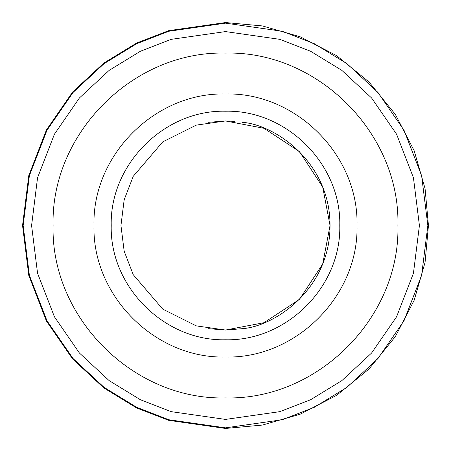 <?xml version="1.0" encoding="UTF-8"?>
<svg xmlns="http://www.w3.org/2000/svg" width="451" height="451" viewBox="0 0 451 451"><rect width="100%" height="100%" fill="white"/><g stroke="black" fill="none" stroke-linecap="round" stroke-linejoin="round"><path stroke-width="0.68" d="M241.978 122.26L242.362 122.322C274.366 124.572 330.121 161.554 330.047 225.5C330.121 289.446 274.366 326.428 242.362 328.678L225.5 330.047L208.638 328.678M208.638 122.322L225.5 120.953L234.971 121.387M225.5 23.153L168.843 31.249L136.833 43.617L104.091 63.625L73.051 92.449L46.96 130.277L29.383 175.693L23.153 225.5L29.383 275.307L46.96 320.723L73.051 358.551L104.091 387.375L136.833 407.383L168.843 419.751L225.5 427.847L282.157 419.751L314.167 407.383L346.909 387.375L377.949 358.551L404.04 320.723L421.617 275.307L427.847 225.5L421.617 175.693L404.04 130.277L377.949 92.449L346.909 63.625L314.167 43.617L282.157 31.249L225.5 23.153M225.5 53.088C317.628 50.709 400.291 133.372 397.912 225.5C400.291 317.628 317.628 400.291 225.5 397.912C133.372 400.291 50.709 317.628 53.088 225.5C50.709 133.372 133.372 50.709 225.5 53.088M225.5 93.977C155.217 92.162 92.162 155.217 93.977 225.5C92.162 295.783 155.217 358.838 225.5 357.023C295.783 358.838 358.838 295.783 357.023 225.5C358.838 155.217 295.783 92.162 225.5 93.977M225.5 339.778C164.435 341.356 109.644 286.565 111.222 225.5C109.644 164.435 164.435 109.644 225.5 111.222C286.565 109.644 341.356 164.435 339.778 225.5C341.356 286.565 286.565 341.356 225.5 339.778M225.5 120.953L263.982 128.298L299.425 151.575L322.702 187.018L330.047 225.5L322.702 263.982L299.425 299.425L263.982 322.702L225.5 330.047L196.23 325.864L162.772 309.138L133.254 274.698L124.172 251.235L120.953 225.5L124.172 199.765L133.254 176.302L162.772 141.862L196.23 125.136L225.5 120.953M225.5 428.45L168.674 420.332L136.568 407.93L103.73 387.86L72.594 358.945L46.425 321.005L28.796 275.46L22.55 225.5L28.796 175.54L46.425 129.995L72.594 92.055L103.73 63.14L136.568 43.071L168.674 30.668L225.5 22.55L262.431 25.938L300.203 36.802L336.559 55.631L369.008 81.992L395.369 114.441L414.198 150.797L425.062 188.569L428.45 225.5L425.062 262.431L414.198 300.203L395.369 336.559L369.008 369.008L336.559 395.369L300.203 414.198L262.431 425.062L225.5 428.45M225.5 419.413L171.205 411.656L140.526 399.806L109.153 380.633L79.399 353.003L54.402 316.754L37.551 273.233L31.587 225.5L37.551 177.767L54.402 134.246L79.399 97.997L109.153 70.367L140.526 51.194L171.205 39.344L225.5 31.587L279.795 39.344L310.474 51.194L341.847 70.367L371.601 97.997L396.598 134.246L413.449 177.767L419.413 225.5L413.449 273.233L396.598 316.754L371.601 353.003L341.847 380.633L310.474 399.806L279.795 411.656L225.5 419.413"/></g></svg>
